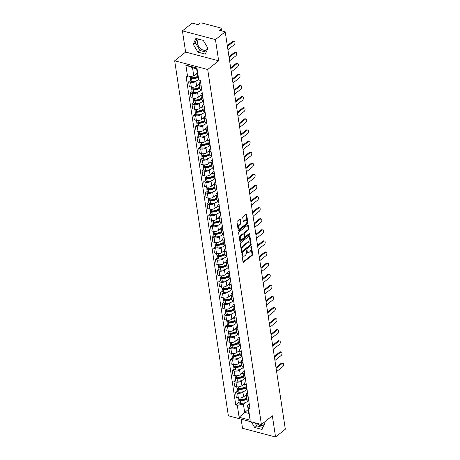 <?xml version="1.0" encoding="UTF-8"?>
<svg xmlns="http://www.w3.org/2000/svg" width="460" height="460" viewBox="0 0 460 460"><rect width="100%" height="100%" fill="white"/><g stroke="black" fill="none" stroke-linecap="round" stroke-linejoin="round"><path stroke-width="0.69" d="M242.155 253.719A0.569 0.322 104.8 0 0 241.891 254.472L243.012 261.895A0.816 0.46 104.8 0 0 243.288 262.298A0.816 0.46 104.8 0 0 243.599 262.206L252.275 255.306A0.816 0.46 104.8 0 0 252.649 254.225L251.528 246.802A0.569 0.322 104.8 0 0 250.855 247.342L250.999 248.302A2.605 1.483 104.8 0 1 249.797 251.764L249.073 252.339A2.605 1.483 104.8 0 1 248.066 252.626A2.605 1.483 104.8 0 1 247.192 251.332L247.049 250.372A0.569 0.322 104.8 0 0 246.37 250.907L246.52 251.867A2.605 1.483 104.8 0 1 245.312 255.329L244.588 255.904A2.605 1.483 104.8 0 1 243.587 256.191A2.605 1.483 104.8 0 1 242.707 254.897L242.564 253.937A0.569 0.322 104.8 0 0 242.155 253.719M264.54 423.24A6.474 4.238 51.5 0 1 263.465 425.04A6.474 4.238 51.5 0 1 256.686 423.269M207.776 47.892A6.474 4.238 51.5 0 1 206.695 49.691A6.474 4.238 51.5 0 1 201.308 49.116A6.474 4.238 51.5 0 1 197.512 43.263A6.474 4.238 51.5 0 1 198.634 39.554A6.474 4.238 51.5 0 1 199.077 39.267M240.407 219.489A0.816 0.46 104.8 0 0 240.131 219.086A0.816 0.46 104.8 0 0 239.821 219.173L237.383 221.111A0.816 0.46 104.8 0 0 237.009 222.191L238.257 230.431A0.816 0.46 104.8 0 0 238.527 230.839A0.816 0.46 104.8 0 0 238.843 230.748L247.514 223.847A0.816 0.46 104.8 0 0 247.894 222.766L246.646 214.527A0.816 0.46 104.8 0 0 246.376 214.118A0.816 0.46 104.8 0 0 246.06 214.21L243.121 216.551A0.816 0.46 104.8 0 0 242.742 217.632L243.277 221.156A0.816 0.46 104.8 0 0 243.553 221.559A0.816 0.46 104.8 0 0 243.863 221.473L245.324 220.311A2.179 1.236 104.8 0 1 246.163 220.07A2.179 1.236 104.8 0 1 246.916 221.806A2.179 1.236 104.8 0 1 245.887 224.049L240.177 228.591A2.179 1.236 104.8 0 1 239.338 228.833A2.179 1.236 104.8 0 1 238.579 227.096A2.179 1.236 104.8 0 1 239.614 224.854L240.563 224.1A0.816 0.46 104.8 0 0 240.936 223.019L240.407 219.489L239.746 219.316A0.816 0.46 104.8 0 0 239.729 219.242M207.707 69.512L218.661 60.795L215.452 39.594L225.222 31.82L285.327 429.226L275.551 437L272.349 415.8L261.401 424.511L207.707 69.512L174.673 60.783L228.361 415.788L261.401 424.511M240.666 242.828A0.816 0.46 104.8 0 0 240.292 243.909L241.54 252.149A0.816 0.46 104.8 0 0 241.81 252.557A0.816 0.46 104.8 0 0 242.127 252.465L250.803 245.565A0.816 0.46 104.8 0 0 251.177 244.484L249.929 236.244A0.816 0.46 104.8 0 0 249.659 235.836A0.816 0.46 104.8 0 0 249.343 235.928L240.666 242.828M239.896 241.293L238.648 233.053A0.816 0.46 104.8 0 1 239.027 231.972L247.704 225.066A0.816 0.46 104.8 0 1 248.015 224.98A0.816 0.46 104.8 0 1 248.291 225.383L248.825 228.907A0.816 0.46 104.8 0 1 248.446 229.994L244.927 232.789A0.816 0.46 104.8 0 0 244.553 233.87L244.904 236.21A0.816 0.46 104.8 0 0 245.18 236.618A0.816 0.46 104.8 0 0 245.49 236.526L249.159 233.611A0.569 0.322 104.8 0 1 249.303 234.588L240.482 241.609A0.816 0.46 104.8 0 1 240.172 241.695A0.816 0.46 104.8 0 1 239.896 241.293M215.452 39.594L182.419 30.872L192.188 23.098L198.036 24.644L199.559 23.431A1.662 0.828 -8.6 0 1 201.859 23L220.558 27.939A1.662 0.828 -8.6 0 1 221.22 28.468L221.582 30.86M241.143 419.163L242.518 428.277L275.551 437M182.419 30.872L185.621 52.072L174.673 60.783M225.222 31.82L219.374 30.279L220.898 29.066A1.662 0.828 -8.6 0 0 221.22 28.468M248.026 395.87L247.79 395.807A3.818 1.903 171.4 0 1 246.272 394.582L246.98 399.28A3.818 1.903 -8.6 0 0 248.498 400.505L248.739 400.568M243.742 391.466L242.914 392.127A3.818 1.903 171.4 0 1 237.613 393.122L238.326 397.82A3.818 1.903 -8.6 0 0 243.622 396.825L246.29 394.703M238.326 397.82L236.308 397.285L235.6 392.587L237.406 391.149M246.272 394.582A3.818 1.903 171.4 0 1 247.008 393.208L247.549 392.782M237.613 393.122L235.6 392.587M246.347 384.773L246.111 384.709A3.818 1.903 171.4 0 1 244.593 383.485L245.306 388.183A3.818 1.903 -8.6 0 0 246.819 389.407L247.083 389.7A6.308 3.145 171.4 0 0 247.123 389.896M235.727 380.052L233.921 381.489L234.629 386.187L236.647 386.716A3.818 1.903 -8.6 0 0 241.943 385.727L244.611 383.6M244.593 383.485A3.818 1.903 171.4 0 1 245.329 382.11L245.87 381.679M242.064 380.368L241.236 381.029A3.818 1.903 171.4 0 1 235.934 382.024L233.921 381.489M244.674 373.675L244.433 373.612A3.818 1.903 171.4 0 1 242.914 372.387L243.627 377.079A3.818 1.903 -8.6 0 0 245.14 378.31L245.404 378.603A6.308 3.145 171.4 0 0 245.444 378.798M234.048 368.954L232.242 370.392L232.955 375.09L234.968 375.619A3.818 1.903 -8.6 0 0 240.264 374.624L242.932 372.502M242.914 372.387A3.818 1.903 171.4 0 1 243.65 371.013L244.191 370.582M240.39 369.271L239.556 369.932A3.818 1.903 171.4 0 1 234.255 370.927L232.242 370.392M242.995 362.578L242.753 362.514A3.818 1.903 171.4 0 1 241.236 361.29L241.948 365.982A3.818 1.903 -8.6 0 0 243.466 367.206L243.702 367.27M232.375 357.857L230.564 359.294L231.276 363.992L233.289 364.521A3.818 1.903 -8.6 0 0 238.585 363.526L241.253 361.405M241.236 361.29A3.818 1.903 171.4 0 1 241.971 359.916L242.512 359.484M238.711 358.173L237.877 358.834A3.818 1.903 171.4 0 1 232.582 359.829L230.564 359.294M241.316 351.48L241.074 351.417A3.818 1.903 171.4 0 1 239.556 350.192L240.269 354.884A3.818 1.903 -8.6 0 0 241.787 356.109L242.046 356.408A6.308 3.145 171.4 0 0 242.086 356.598M230.696 346.759L228.884 348.197L229.597 352.895L231.61 353.424A3.818 1.903 -8.6 0 0 236.911 352.429L239.574 350.307M239.556 350.192A3.818 1.903 171.4 0 1 240.292 348.818L240.833 348.387M237.032 347.07L236.198 347.737A3.818 1.903 171.4 0 1 230.903 348.726L228.884 348.197M239.637 340.383L239.395 340.32A3.818 1.903 171.4 0 1 237.877 339.089L238.59 343.787A3.818 1.903 -8.6 0 0 240.108 345.011L240.344 345.075M229.017 335.662L227.205 337.099L227.918 341.791L229.931 342.326A3.818 1.903 -8.6 0 0 235.232 341.331L237.9 339.21M237.877 339.089A3.818 1.903 171.4 0 1 238.619 337.721L239.154 337.289M235.353 335.972L234.519 336.634A3.818 1.903 171.4 0 1 229.224 337.628L227.205 337.099M237.958 329.279L237.716 329.222A3.818 1.903 171.4 0 1 236.204 327.991L236.911 332.689A3.818 1.903 -8.6 0 0 238.429 333.914L238.665 333.977M227.338 324.559L225.526 326.002L226.239 330.694L228.252 331.229A3.818 1.903 -8.6 0 0 233.553 330.234L236.221 328.112M236.204 327.991A3.818 1.903 171.4 0 1 236.94 326.617L237.475 326.192M233.674 324.875L232.84 325.536A3.818 1.903 171.4 0 1 227.545 326.531L225.526 326.002M236.279 318.182L236.037 318.119A3.818 1.903 171.4 0 1 234.525 316.894L235.232 321.592A3.818 1.903 -8.6 0 0 236.75 322.816L236.992 322.88M225.659 313.461L223.853 314.904L224.56 319.596L226.573 320.131A3.818 1.903 -8.6 0 0 231.874 319.136L234.542 317.015M234.525 316.894A3.818 1.903 171.4 0 1 235.261 315.52L235.802 315.094M231.995 313.777L231.161 314.439A3.818 1.903 171.4 0 1 225.866 315.433L223.853 314.904M234.6 307.084L234.364 307.021A3.818 1.903 171.4 0 1 232.846 305.796L233.553 310.494A3.818 1.903 -8.6 0 0 235.071 311.719L235.313 311.782M223.98 302.364L222.174 303.801L222.881 308.499L224.9 309.034A3.818 1.903 -8.6 0 0 230.195 308.039L232.863 305.917M232.846 305.796A3.818 1.903 171.4 0 1 233.582 304.422L234.123 303.991M230.316 302.68L229.482 303.341A3.818 1.903 171.4 0 1 224.187 304.336L222.174 303.801M232.921 295.987L232.685 295.924A3.818 1.903 171.4 0 1 231.167 294.699L231.874 299.391A3.818 1.903 -8.6 0 0 233.392 300.622L233.634 300.685M222.301 291.266L220.495 292.704L221.202 297.401L223.221 297.93A3.818 1.903 -8.6 0 0 228.516 296.936L231.184 294.814M231.167 294.699A3.818 1.903 171.4 0 1 231.903 293.325L232.444 292.893M228.637 291.582L227.809 292.244A3.818 1.903 171.4 0 1 222.508 293.238L220.495 292.704M231.242 284.889L231.006 284.826A3.818 1.903 171.4 0 1 229.488 283.601L230.195 288.293A3.818 1.903 -8.6 0 0 231.713 289.524L231.955 289.587M220.622 280.169L218.816 281.606L219.523 286.304L221.542 286.833A3.818 1.903 -8.6 0 0 226.837 285.838L229.505 283.716M229.488 283.601A3.818 1.903 171.4 0 1 230.224 282.227L230.765 281.796M226.958 280.485L226.13 281.146A3.818 1.903 171.4 0 1 220.829 282.141L218.816 281.606M229.563 273.792L229.327 273.729A3.818 1.903 171.4 0 1 227.809 272.504L228.516 277.196A3.818 1.903 -8.6 0 0 230.034 278.421L230.276 278.484M218.943 269.071L217.137 270.509L217.844 275.207L219.863 275.736A3.818 1.903 -8.6 0 0 225.158 274.741L227.827 272.619M227.809 272.504A3.818 1.903 171.4 0 1 228.545 271.13L229.086 270.698M225.279 269.382L224.451 270.049A3.818 1.903 171.4 0 1 219.15 271.043L217.137 270.509M227.884 262.695L227.648 262.631A3.818 1.903 171.4 0 1 226.13 261.401L226.843 266.098A3.818 1.903 -8.6 0 0 228.355 267.323L228.62 267.622A6.308 3.145 171.4 0 0 228.66 267.812M217.264 257.974L215.458 259.411L216.165 264.103L218.184 264.638A3.818 1.903 -8.6 0 0 223.48 263.643L226.147 261.522M226.13 261.401A3.818 1.903 171.4 0 1 226.866 260.032L227.407 259.601M223.606 258.284L222.772 258.945A3.818 1.903 171.4 0 1 217.471 259.94L215.458 259.411M226.211 251.597L225.969 251.534A3.818 1.903 171.4 0 1 224.451 250.303L225.164 255.001A3.818 1.903 -8.6 0 0 226.682 256.226L226.918 256.289M215.59 246.876L213.779 248.314L214.492 253.006L216.505 253.54A3.818 1.903 -8.6 0 0 221.8 252.546L224.468 250.424M224.451 250.303A3.818 1.903 171.4 0 1 225.187 248.929L225.728 248.503M221.927 247.187L221.093 247.848A3.818 1.903 171.4 0 1 215.797 248.843L213.779 248.314M224.532 240.494L224.29 240.43A3.818 1.903 171.4 0 1 222.772 239.206L223.485 243.903A3.818 1.903 -8.6 0 0 225.003 245.128L225.262 245.427A6.308 3.145 171.4 0 0 225.302 245.617M213.911 235.773L212.1 237.216L212.813 241.908L214.826 242.443A3.818 1.903 -8.6 0 0 220.121 241.448L222.789 239.327M222.772 239.206A3.818 1.903 171.4 0 1 223.508 237.831L224.049 237.406M220.248 236.089L219.414 236.75A3.818 1.903 171.4 0 1 214.118 237.745L212.1 237.216M222.853 229.396L222.611 229.333A3.818 1.903 171.4 0 1 221.093 228.108L221.806 232.806A3.818 1.903 -8.6 0 0 223.324 234.031L223.583 234.324A6.308 3.145 171.4 0 0 223.623 234.519M212.232 224.675L210.421 226.113L211.134 230.811L213.147 231.345A3.818 1.903 -8.6 0 0 218.448 230.351L221.111 228.229M221.093 228.108A3.818 1.903 171.4 0 1 221.829 226.734L222.37 226.308M218.569 224.992L217.735 225.653A3.818 1.903 171.4 0 1 212.439 226.648L210.421 226.113M221.174 218.299L220.932 218.236A3.818 1.903 171.4 0 1 219.414 217.011L220.127 221.708A3.818 1.903 -8.6 0 0 221.645 222.933L221.881 222.996M210.553 213.578L208.742 215.015L209.455 219.713L211.468 220.248A3.818 1.903 -8.6 0 0 216.769 219.253L219.437 217.126M219.414 217.011A3.818 1.903 171.4 0 1 220.156 215.636L220.691 215.205M216.89 213.894L216.056 214.555A3.818 1.903 171.4 0 1 210.761 215.55L208.742 215.015M219.495 207.201L219.253 207.138A3.818 1.903 171.4 0 1 217.741 205.913L218.448 210.605A3.818 1.903 -8.6 0 0 219.966 211.836L220.225 212.129A6.308 3.145 171.4 0 0 220.271 212.324M208.874 202.48L207.063 203.918L207.776 208.616L209.789 209.145A3.818 1.903 -8.6 0 0 215.09 208.15L217.758 206.028M217.741 205.913A3.818 1.903 171.4 0 1 218.477 204.539L219.012 204.108M215.211 202.797L214.377 203.458A3.818 1.903 171.4 0 1 209.081 204.453L207.063 203.918M217.816 196.104L217.58 196.04A3.818 1.903 171.4 0 1 216.062 194.816L216.769 199.508A3.818 1.903 -8.6 0 0 218.287 200.738L218.529 200.796M207.195 191.383L205.39 192.82L206.097 197.518L208.115 198.047A3.818 1.903 -8.6 0 0 213.411 197.052L216.079 194.931M216.062 194.816A3.818 1.903 171.4 0 1 216.798 193.441L217.338 193.01M213.532 191.699L212.698 192.361A3.818 1.903 171.4 0 1 207.402 193.355L205.39 192.82M216.137 185.006L215.901 184.943A3.818 1.903 171.4 0 1 214.383 183.718L215.09 188.41A3.818 1.903 -8.6 0 0 216.608 189.635L216.85 189.698M205.516 180.285L203.711 181.723L204.418 186.421L206.436 186.95A3.818 1.903 -8.6 0 0 211.732 185.955L214.4 183.833M214.383 183.718A3.818 1.903 171.4 0 1 215.119 182.344L215.659 181.913M211.853 180.596L211.019 181.263A3.818 1.903 171.4 0 1 205.723 182.258L203.711 181.723M214.458 173.909L214.222 173.845A3.818 1.903 171.4 0 1 212.704 172.615L213.411 177.313A3.818 1.903 -8.6 0 0 214.929 178.537L215.194 178.836A6.308 3.145 171.4 0 0 215.234 179.026M203.837 169.188L202.032 170.625L202.739 175.317L204.757 175.852A3.818 1.903 -8.6 0 0 210.053 174.857L212.721 172.736M212.704 172.615A3.818 1.903 171.4 0 1 213.44 171.246L213.98 170.815M210.174 169.498L209.346 170.16A3.818 1.903 171.4 0 1 204.044 171.155L202.032 170.625M212.779 162.805L212.543 162.748A3.818 1.903 171.4 0 1 211.025 161.517L211.732 166.215A3.818 1.903 -8.6 0 0 213.25 167.44L213.492 167.503M202.158 158.09L200.353 159.528L201.06 164.22L203.078 164.755A3.818 1.903 -8.6 0 0 208.374 163.76L211.042 161.638M211.025 161.517A3.818 1.903 171.4 0 1 211.761 160.143L212.302 159.718M208.495 158.401L207.667 159.062A3.818 1.903 171.4 0 1 202.365 160.057L200.353 159.528M211.1 151.708L210.864 151.645A3.818 1.903 171.4 0 1 209.346 150.42L210.059 155.118A3.818 1.903 -8.6 0 0 211.571 156.342L211.836 156.636A6.308 3.145 171.4 0 0 211.876 156.831M200.48 146.987L198.674 148.43L199.381 153.123L201.399 153.657A3.818 1.903 -8.6 0 0 206.695 152.662L209.363 150.541M209.346 150.42A3.818 1.903 171.4 0 1 210.082 149.046L210.623 148.62M206.816 147.303L205.988 147.965A3.818 1.903 171.4 0 1 200.686 148.959L198.674 148.43M209.427 140.61L209.185 140.547A3.818 1.903 171.4 0 1 207.667 139.322L208.38 144.02A3.818 1.903 -8.6 0 0 209.892 145.245L210.157 145.538A6.308 3.145 171.4 0 0 210.197 145.734M198.8 135.89L196.995 137.327L197.708 142.025L199.72 142.56A3.818 1.903 -8.6 0 0 205.016 141.565L207.684 139.443M207.667 139.322A3.818 1.903 171.4 0 1 208.403 137.948L208.943 137.523M205.143 136.206L204.309 136.867A3.818 1.903 171.4 0 1 199.007 137.862L196.995 137.327M207.748 129.513L207.506 129.45A3.818 1.903 171.4 0 1 205.988 128.225L206.701 132.923A3.818 1.903 -8.6 0 0 208.219 134.148L208.455 134.211M197.127 124.792L195.316 126.23L196.029 130.927L198.041 131.457A3.818 1.903 -8.6 0 0 203.337 130.462L206.005 128.34M205.988 128.225A3.818 1.903 171.4 0 1 206.724 126.851L207.264 126.419M203.464 125.108L202.63 125.77A3.818 1.903 171.4 0 1 197.334 126.764L195.316 126.23M206.068 118.415L205.827 118.352A3.818 1.903 171.4 0 1 204.309 117.127L205.022 121.82A3.818 1.903 -8.6 0 0 206.54 123.05L206.799 123.343A6.308 3.145 171.4 0 0 206.839 123.533M195.448 113.695L193.637 115.132L194.35 119.83L196.362 120.359A3.818 1.903 -8.6 0 0 201.664 119.364L204.326 117.242M204.309 117.127A3.818 1.903 171.4 0 1 205.045 115.753L205.585 115.322M201.785 114.011L200.951 114.672A3.818 1.903 171.4 0 1 195.655 115.667L193.637 115.132M204.389 107.318L204.148 107.255A3.818 1.903 171.4 0 1 202.63 106.03L203.343 110.722A3.818 1.903 -8.6 0 0 204.861 111.947L205.097 112.01M193.769 102.597L191.958 104.035L192.671 108.732L194.683 109.261A3.818 1.903 -8.6 0 0 199.985 108.267L202.653 106.145M202.63 106.03A3.818 1.903 171.4 0 1 203.372 104.656L203.906 104.224M200.106 102.908L199.272 103.575A3.818 1.903 171.4 0 1 193.976 104.57L191.958 104.035M202.71 96.221L202.469 96.157A3.818 1.903 171.4 0 1 200.957 94.932L201.664 99.624A3.818 1.903 -8.6 0 0 203.182 100.849L203.441 101.148A6.308 3.145 171.4 0 0 203.487 101.338M192.09 91.5L190.279 92.937L190.992 97.635L193.005 98.164A3.818 1.903 -8.6 0 0 198.306 97.169L200.974 95.047M200.957 94.932A3.818 1.903 171.4 0 1 201.693 93.558L202.227 93.127M198.427 91.81L197.593 92.477A3.818 1.903 171.4 0 1 192.297 93.466L190.279 92.937M201.031 85.123L200.79 85.06A3.818 1.903 171.4 0 1 199.278 83.829L199.985 88.527A3.818 1.903 -8.6 0 0 201.503 89.752L201.762 90.051A6.308 3.145 171.4 0 0 201.808 90.24M190.411 80.402L188.6 81.84L189.313 86.532L191.325 87.066A3.818 1.903 -8.6 0 0 196.627 86.072L199.295 83.95M199.278 83.829A3.818 1.903 171.4 0 1 200.014 82.455L200.554 82.029M196.748 80.713L195.914 81.374A3.818 1.903 171.4 0 1 190.618 82.369L188.6 81.84M245.421 402.563L243.415 404.162L244.651 412.344L248.745 413.425L247.509 405.243L249.228 403.88M248.158 409.549L239.114 417.26L237.308 405.312L243.415 404.162M247.509 405.243L248.406 408.238L250.217 420.193L239.114 417.26M187.663 77.056L185.857 65.107L196.955 68.034L198.766 79.988L197.863 76.992L196.627 68.81L192.533 67.729L193.769 75.912L187.663 77.056L186.11 76.647L235.756 404.898L237.308 405.312M248.406 408.238L249.958 408.652L200.318 80.396L198.766 79.988M251.321 421.849L254.725 427.507L262.091 429.45L264.73 423.556L264.04 422.406M218.661 60.795L185.621 52.072M195.885 38.427L193.24 44.321L197.961 52.158L205.321 54.102L207.966 48.208L203.245 40.371L195.885 38.427M193.769 75.912L197.277 73.117M239.085 402.247L235.756 404.898M250.217 420.193L248.745 413.425M196.627 68.81L196.955 68.034M192.533 67.729L185.857 65.107M254.949 422.809L256.789 425.862L262.965 427.495M256.789 425.862L254.725 427.507M197.07 38.738L195.304 42.676L200.025 50.514L206.201 52.147M195.304 42.676L193.24 44.321M200.025 50.514L197.961 52.158M241.943 254.029L242.052 254.719A2.605 1.483 104.8 0 0 242.926 256.019L243.587 256.191M248.066 252.626L247.405 252.448A2.605 1.483 104.8 0 1 246.531 251.154L246.428 250.464M243.024 261.964L251.614 255.133A0.816 0.46 104.8 0 0 251.988 254.046L250.907 246.893M241.552 252.224L250.142 245.387A0.816 0.46 104.8 0 0 250.516 244.306L249.268 236.066A0.816 0.46 104.8 0 0 249.257 235.997M242.098 250.844A0.569 0.322 104.8 0 0 242.506 251.068L250.125 245.007A0.569 0.322 104.8 0 0 250.389 244.248L250.234 243.236A2.605 1.483 104.8 0 0 249.36 241.943A2.605 1.483 104.8 0 0 248.354 242.23L243.15 246.37A2.605 1.483 104.8 0 0 241.943 249.832L242.098 250.844L241.437 250.671A0.569 0.322 104.8 0 0 241.626 250.953L242.288 251.131M249.36 241.943L248.699 241.77A2.605 1.483 104.8 0 0 247.693 242.058L248.354 242.23M241.437 250.671L241.281 249.659A2.605 1.483 104.8 0 1 242.489 246.198L247.693 242.058M245.18 236.618L244.519 236.44A0.816 0.46 104.8 0 1 244.243 236.037L243.892 233.697A0.816 0.46 104.8 0 1 244.266 232.616L247.785 229.816A0.816 0.46 104.8 0 0 248.164 228.735L247.63 225.21A0.816 0.46 104.8 0 0 247.612 225.136M239.913 241.362L248.641 234.416A0.569 0.322 104.8 0 0 248.912 233.806M241.276 235.698A2.179 1.236 104.8 0 0 240.246 237.941A2.179 1.236 104.8 0 0 241.005 239.671A2.179 1.236 104.8 0 0 241.845 239.43L243.857 237.831A0.816 0.46 104.8 0 0 244.231 236.75L243.875 234.41A0.816 0.46 104.8 0 0 243.605 234.008A0.816 0.46 104.8 0 0 243.288 234.094L241.276 235.698L240.614 235.52A2.179 1.236 104.8 0 0 239.585 237.762A2.179 1.236 104.8 0 0 240.344 239.499L241.005 239.671M243.605 234.008L242.943 233.829A0.816 0.46 104.8 0 0 242.627 233.921L243.288 234.094M240.614 235.52L242.627 233.921M239.338 228.833L238.677 228.654A2.179 1.236 104.8 0 1 237.923 226.924A2.179 1.236 104.8 0 1 238.953 224.681L239.901 223.922A0.816 0.46 104.8 0 0 240.281 222.841L239.746 219.316M246.163 220.07L245.502 219.897A2.179 1.236 104.8 0 0 244.662 220.139L245.324 220.311M243.288 221.225L244.662 220.139M238.268 230.506L246.859 223.669A0.816 0.46 104.8 0 0 247.233 222.588L245.985 214.348A0.816 0.46 104.8 0 0 245.973 214.279M246.79 398.021A5.232 2.61 171.4 0 1 246.186 398.624A5.232 2.61 171.4 0 1 240.672 400.217L240.557 400.211A1.018 0.506 171.4 0 1 239.815 399.843A1.018 0.506 171.4 0 1 239.873 399.619M248.348 400.459A6.308 3.145 171.4 0 1 247.44 401.448A6.308 3.145 171.4 0 1 240.781 403.368L240.666 403.368A2.099 1.046 171.4 0 1 239.137 402.598L238.746 400.004A2.099 1.046 -8.6 0 0 240.275 400.769L240.39 400.769A6.308 3.145 -8.6 0 0 246.928 398.935M276.604 371.553L282.779 366.643A1.909 1.087 104.8 0 0 283.682 364.676A1.909 1.087 104.8 0 0 283.021 363.159A1.909 1.087 104.8 0 0 282.285 363.371L281.422 363.147A1.909 1.087 -75.2 0 1 282.158 362.934L283.021 363.159M246.761 397.802A6.308 3.145 171.4 0 1 240.218 399.631L240.103 399.631A2.099 1.046 171.4 0 1 238.573 398.866L238.418 397.842M248.917 401.741A6.308 3.145 -8.6 0 0 248.935 401.936A6.308 3.145 -8.6 0 0 248.975 402.132M249.366 404.725A6.308 3.145 171.4 0 1 249.326 404.535L248.935 401.936M275.988 367.471L281.422 363.147M239.005 399.383A2.099 1.046 -8.6 0 0 238.746 400.004M246.364 395.203A6.308 3.145 171.4 0 1 244.271 396.307M248.802 400.993A6.308 3.145 171.4 0 1 248.762 400.798L248.728 400.562M276.109 368.282L282.285 363.371M244.179 399.067L243.018 399.993M245.111 386.923A5.232 2.61 171.4 0 1 244.507 387.521A5.232 2.61 171.4 0 1 238.993 389.12L238.878 389.114A1.018 0.506 171.4 0 1 238.136 388.746A1.018 0.506 171.4 0 1 238.194 388.522M246.669 389.361A6.308 3.145 171.4 0 1 245.761 390.35A6.308 3.145 171.4 0 1 239.102 392.271L238.993 392.265A2.099 1.046 171.4 0 1 237.463 391.5L237.067 388.907A2.099 1.046 -8.6 0 0 238.596 389.672L238.711 389.672A6.308 3.145 -8.6 0 0 245.255 387.837M274.925 360.456L281.1 355.546A1.909 1.087 104.8 0 0 282.003 353.579A1.909 1.087 104.8 0 0 281.342 352.061A1.909 1.087 104.8 0 0 280.606 352.274L279.743 352.044A1.909 1.087 -75.2 0 1 280.479 351.837L281.342 352.061M245.082 386.699A6.308 3.145 171.4 0 1 238.539 388.533L238.424 388.533A2.099 1.046 171.4 0 1 236.894 387.768L236.739 386.745M247.238 390.643A6.308 3.145 -8.6 0 0 247.256 390.839A6.308 3.145 -8.6 0 0 247.296 391.034M247.687 393.628A6.308 3.145 171.4 0 1 247.647 393.438L247.256 390.839M274.309 356.373L279.743 352.044M237.325 388.286A2.099 1.046 -8.6 0 0 237.067 388.907M244.685 384.106A6.308 3.145 171.4 0 1 242.598 385.204M274.43 357.184L280.606 352.274M242.5 387.97L241.339 388.895M243.438 375.82A5.232 2.61 171.4 0 1 242.828 376.424A5.232 2.61 171.4 0 1 237.314 378.016L237.199 378.016A1.018 0.506 171.4 0 1 236.457 377.643A1.018 0.506 171.4 0 1 236.515 377.418M244.99 378.264A6.308 3.145 171.4 0 1 244.082 379.247A6.308 3.145 171.4 0 1 237.429 381.173L237.314 381.167A2.099 1.046 171.4 0 1 235.784 380.403L235.388 377.804A2.099 1.046 -8.6 0 0 236.917 378.574L237.032 378.574A6.308 3.145 -8.6 0 0 243.576 376.74M273.246 349.358L279.421 344.448A1.909 1.087 104.8 0 0 280.324 342.481A1.909 1.087 104.8 0 0 279.663 340.964A1.909 1.087 104.8 0 0 278.927 341.176L278.07 340.946A1.909 1.087 -75.2 0 1 278.8 340.739L279.663 340.964M243.403 375.601A6.308 3.145 171.4 0 1 236.86 377.436L236.745 377.436A2.099 1.046 171.4 0 1 235.215 376.665L235.06 375.647M245.559 379.546A6.308 3.145 -8.6 0 0 245.577 379.741A6.308 3.145 -8.6 0 0 245.617 379.931M246.008 382.53A6.308 3.145 171.4 0 1 245.968 382.341L245.577 379.741M272.63 345.276L278.07 340.946M235.646 377.183A2.099 1.046 -8.6 0 0 235.388 377.804M243.006 373.008A6.308 3.145 171.4 0 1 240.919 374.106M272.751 346.087L278.927 341.176M240.821 376.872L239.66 377.798M241.759 364.722A5.232 2.61 171.4 0 1 241.149 365.326A5.232 2.61 171.4 0 1 235.635 366.919L235.52 366.919A1.018 0.506 171.4 0 1 234.778 366.545A1.018 0.506 171.4 0 1 234.841 366.321M243.311 367.166A6.308 3.145 171.4 0 1 242.403 368.149A6.308 3.145 171.4 0 1 235.75 370.076L235.635 370.07A2.099 1.046 171.4 0 1 234.105 369.305L233.709 366.706A2.099 1.046 -8.6 0 0 235.238 367.477L235.353 367.477A6.308 3.145 -8.6 0 0 241.897 365.642M271.567 338.261L277.742 333.35A1.909 1.087 104.8 0 0 278.645 331.384A1.909 1.087 104.8 0 0 277.984 329.866A1.909 1.087 104.8 0 0 277.248 330.079L276.391 329.849A1.909 1.087 -75.2 0 1 277.121 329.642L277.984 329.866M241.724 364.504A6.308 3.145 171.4 0 1 235.181 366.338L235.071 366.338A2.099 1.046 171.4 0 1 233.536 365.568L233.387 364.544M243.88 368.448A6.308 3.145 -8.6 0 0 243.898 368.644A6.308 3.145 -8.6 0 0 243.938 368.834M244.335 371.433A6.308 3.145 171.4 0 1 244.289 371.243L243.898 368.644M270.952 334.178L276.391 329.849M233.967 366.085A2.099 1.046 -8.6 0 0 233.709 366.706M241.333 361.911A6.308 3.145 171.4 0 1 239.24 363.009M243.765 367.695A6.308 3.145 171.4 0 1 243.725 367.505L243.691 367.27M271.072 334.989L277.248 330.079M239.142 365.775L237.981 366.7M240.08 353.625A5.232 2.61 171.4 0 1 239.47 354.229A5.232 2.61 171.4 0 1 233.956 355.822L233.841 355.822A1.018 0.506 171.4 0 1 233.099 355.448A1.018 0.506 171.4 0 1 233.162 355.223M241.632 356.069A6.308 3.145 171.4 0 1 240.724 357.052A6.308 3.145 171.4 0 1 234.071 358.972L233.956 358.972A2.099 1.046 171.4 0 1 232.427 358.208L232.035 355.609A2.099 1.046 -8.6 0 0 233.565 356.373L233.674 356.379A6.308 3.145 -8.6 0 0 240.218 354.545M269.888 327.163L276.063 322.253A1.909 1.087 104.8 0 0 276.966 320.286A1.909 1.087 104.8 0 0 276.305 318.768A1.909 1.087 104.8 0 0 275.569 318.975L274.712 318.751A1.909 1.087 -75.2 0 1 275.448 318.538L276.305 318.768M240.045 353.406A6.308 3.145 171.4 0 1 233.502 355.241L233.392 355.235A2.099 1.046 171.4 0 1 231.863 354.47L231.708 353.447M242.202 357.351A6.308 3.145 -8.6 0 0 242.219 357.546A6.308 3.145 -8.6 0 0 242.259 357.736M242.656 360.335A6.308 3.145 171.4 0 1 242.61 360.14L242.219 357.546M269.272 323.081L274.712 318.751M232.288 354.988A2.099 1.046 -8.6 0 0 232.035 355.609M239.654 350.808A6.308 3.145 171.4 0 1 237.561 351.911M269.393 323.892L275.569 318.975M237.463 354.677L236.302 355.603M238.401 342.527A5.232 2.61 171.4 0 1 237.791 343.131A5.232 2.61 171.4 0 1 232.277 344.724L232.162 344.724A1.018 0.506 171.4 0 1 231.42 344.35A1.018 0.506 171.4 0 1 231.483 344.126M239.953 344.971A6.308 3.145 171.4 0 1 239.045 345.954A6.308 3.145 171.4 0 1 232.392 347.875L232.277 347.875A2.099 1.046 171.4 0 1 230.748 347.11L230.356 344.511A2.099 1.046 -8.6 0 0 231.886 345.276L232.001 345.282A6.308 3.145 -8.6 0 0 238.539 343.447M268.209 316.066L274.384 311.15A1.909 1.087 104.8 0 0 275.287 309.189A1.909 1.087 104.8 0 0 274.626 307.671A1.909 1.087 104.8 0 0 273.89 307.878L273.033 307.654A1.909 1.087 -75.2 0 1 273.769 307.441L274.626 307.671M238.366 342.309A6.308 3.145 171.4 0 1 231.828 344.143L231.713 344.137A2.099 1.046 171.4 0 1 230.184 343.373L230.029 342.349M240.522 346.253A6.308 3.145 -8.6 0 0 240.54 346.449A6.308 3.145 -8.6 0 0 240.58 346.639M240.977 349.238A6.308 3.145 171.4 0 1 240.936 349.042L240.54 346.449M267.593 311.978L273.033 307.654M230.609 343.89A2.099 1.046 -8.6 0 0 230.356 344.511M237.975 339.71A6.308 3.145 171.4 0 1 235.882 340.814M240.413 345.5A6.308 3.145 171.4 0 1 240.367 345.31L240.333 345.075M267.714 312.794L273.89 307.878M235.784 343.58L234.623 344.5M236.722 331.43A5.232 2.61 171.4 0 1 236.118 332.034A5.232 2.61 171.4 0 1 230.598 333.626L230.483 333.621A1.018 0.506 171.4 0 1 229.741 333.253A1.018 0.506 171.4 0 1 229.804 333.028M238.274 333.874A6.308 3.145 171.4 0 1 237.366 334.857A6.308 3.145 171.4 0 1 230.713 336.777L230.598 336.777A2.099 1.046 171.4 0 1 229.068 336.013L228.677 333.414A2.099 1.046 -8.6 0 0 230.207 334.178L230.322 334.184A6.308 3.145 -8.6 0 0 236.86 332.35M266.536 304.968L272.705 300.052A1.909 1.087 104.8 0 0 273.608 298.091A1.909 1.087 104.8 0 0 272.947 296.573A1.909 1.087 104.8 0 0 272.211 296.78L271.354 296.556A1.909 1.087 -75.2 0 1 272.09 296.343L272.947 296.573M236.687 331.211A6.308 3.145 171.4 0 1 230.149 333.046L230.034 333.04A2.099 1.046 171.4 0 1 228.505 332.275L228.35 331.252M238.843 335.156A6.308 3.145 -8.6 0 0 238.861 335.351A6.308 3.145 -8.6 0 0 238.907 335.541M239.298 338.14A6.308 3.145 171.4 0 1 239.257 337.945L238.861 335.351M265.914 300.88L271.354 296.556M228.93 332.793A2.099 1.046 -8.6 0 0 228.677 333.414M236.296 328.612A6.308 3.145 171.4 0 1 234.203 329.716M238.734 334.403A6.308 3.145 171.4 0 1 238.688 334.213L238.654 333.971M266.035 301.697L272.211 296.78M234.105 332.476L232.944 333.402M235.043 320.332A5.232 2.61 171.4 0 1 234.439 320.936A5.232 2.61 171.4 0 1 228.919 322.529L228.804 322.523A1.018 0.506 171.4 0 1 228.062 322.155A1.018 0.506 171.4 0 1 228.125 321.931M236.595 322.77A6.308 3.145 171.4 0 1 235.687 323.759A6.308 3.145 171.4 0 1 229.034 325.68L228.919 325.68A2.099 1.046 171.4 0 1 227.389 324.909L226.998 322.316A2.099 1.046 -8.6 0 0 228.528 323.081L228.643 323.081A6.308 3.145 -8.6 0 0 235.181 321.252M264.856 293.871L271.026 288.955A1.909 1.087 104.8 0 0 271.929 286.994A1.909 1.087 104.8 0 0 271.268 285.476A1.909 1.087 104.8 0 0 270.532 285.683L269.675 285.459A1.909 1.087 -75.2 0 1 270.411 285.246L271.268 285.476M235.008 320.114A6.308 3.145 171.4 0 1 228.47 321.942L228.355 321.942A2.099 1.046 171.4 0 1 226.826 321.178L226.671 320.154M237.164 324.053A6.308 3.145 -8.6 0 0 237.182 324.248A6.308 3.145 -8.6 0 0 237.228 324.444M237.619 327.037A6.308 3.145 171.4 0 1 237.578 326.847L237.182 324.248M264.236 289.783L269.675 285.459M227.251 321.695A2.099 1.046 -8.6 0 0 226.998 322.316M234.617 317.515A6.308 3.145 171.4 0 1 232.524 318.619M237.055 323.305A6.308 3.145 171.4 0 1 237.009 323.11L236.975 322.874M264.362 290.593L270.532 285.683M232.427 321.379L231.265 322.305M233.364 309.235A5.232 2.61 171.4 0 1 232.76 309.839A5.232 2.61 171.4 0 1 227.24 311.431L227.131 311.426A1.018 0.506 171.4 0 1 226.383 311.058A1.018 0.506 171.4 0 1 226.446 310.834M234.922 311.673A6.308 3.145 171.4 0 1 234.008 312.662A6.308 3.145 171.4 0 1 227.355 314.582L227.24 314.577A2.099 1.046 171.4 0 1 225.71 313.812L225.319 311.219A2.099 1.046 -8.6 0 0 226.849 311.983L226.964 311.983A6.308 3.145 -8.6 0 0 233.502 310.149M263.177 282.768L269.353 277.857A1.909 1.087 104.8 0 0 270.25 275.891A1.909 1.087 104.8 0 0 269.589 274.373A1.909 1.087 104.8 0 0 268.858 274.585L267.996 274.355A1.909 1.087 -75.2 0 1 268.732 274.148L269.589 274.373M233.329 309.011A6.308 3.145 171.4 0 1 226.791 310.845L226.677 310.845A2.099 1.046 171.4 0 1 225.147 310.08L224.992 309.057M235.491 312.955A6.308 3.145 -8.6 0 0 235.508 313.151A6.308 3.145 -8.6 0 0 235.549 313.346M235.94 315.94A6.308 3.145 171.4 0 1 235.899 315.75L235.508 313.151M262.556 278.685L267.996 274.355M225.572 310.598A2.099 1.046 -8.6 0 0 225.319 311.219M232.938 306.417A6.308 3.145 171.4 0 1 230.845 307.516M235.376 312.208A6.308 3.145 171.4 0 1 235.336 312.012L235.296 311.776M262.683 279.496L268.858 274.585M230.753 310.281L229.586 311.207M231.685 298.137A5.232 2.61 171.4 0 1 231.081 298.735A5.232 2.61 171.4 0 1 225.561 300.334L225.452 300.328A1.018 0.506 171.4 0 1 224.71 299.954A1.018 0.506 171.4 0 1 224.767 299.73M233.243 300.575A6.308 3.145 171.4 0 1 232.334 301.559A6.308 3.145 171.4 0 1 225.676 303.485L225.561 303.479A2.099 1.046 171.4 0 1 224.031 302.714L223.64 300.121A2.099 1.046 -8.6 0 0 225.17 300.886L225.285 300.886A6.308 3.145 -8.6 0 0 231.823 299.052M261.498 271.67L267.674 266.76A1.909 1.087 104.8 0 0 268.571 264.793A1.909 1.087 104.8 0 0 267.91 263.275A1.909 1.087 104.8 0 0 267.18 263.488L266.317 263.258A1.909 1.087 -75.2 0 1 267.053 263.051L267.91 263.275M231.65 297.913A6.308 3.145 171.4 0 1 225.112 299.747L224.998 299.747A2.099 1.046 171.4 0 1 223.468 298.983L223.313 297.959M233.812 301.858A6.308 3.145 -8.6 0 0 233.829 302.053A6.308 3.145 -8.6 0 0 233.87 302.249M234.261 304.842A6.308 3.145 171.4 0 1 234.22 304.652L233.829 302.053M260.877 267.588L266.317 263.258M223.899 299.5A2.099 1.046 -8.6 0 0 223.64 300.121M231.259 295.32A6.308 3.145 171.4 0 1 229.166 296.418M233.697 301.11A6.308 3.145 171.4 0 1 233.657 300.915L233.617 300.679M261.004 268.398L267.18 263.488M229.074 299.184L227.907 300.11M230.006 287.034A5.232 2.61 171.4 0 1 229.402 287.638A5.232 2.61 171.4 0 1 223.888 289.231L223.773 289.231A1.018 0.506 171.4 0 1 223.031 288.857A1.018 0.506 171.4 0 1 223.088 288.633M231.564 289.478A6.308 3.145 171.4 0 1 230.655 290.461A6.308 3.145 171.4 0 1 223.997 292.387L223.882 292.382A2.099 1.046 171.4 0 1 222.352 291.617L221.961 289.018A2.099 1.046 -8.6 0 0 223.491 289.788L223.606 289.788A6.308 3.145 -8.6 0 0 230.144 287.954M259.82 260.573L265.995 255.662A1.909 1.087 104.8 0 0 266.898 253.696A1.909 1.087 104.8 0 0 266.236 252.178A1.909 1.087 104.8 0 0 265.5 252.39L264.638 252.16A1.909 1.087 -75.2 0 1 265.374 251.953L266.236 252.178M229.971 286.816A6.308 3.145 171.4 0 1 223.433 288.65L223.318 288.65A2.099 1.046 171.4 0 1 221.789 287.88L221.634 286.856M232.133 290.76A6.308 3.145 -8.6 0 0 232.15 290.956A6.308 3.145 -8.6 0 0 232.191 291.145M232.582 293.744A6.308 3.145 171.4 0 1 232.541 293.555L232.15 290.956M259.198 256.49L264.638 252.16M222.22 288.397A2.099 1.046 -8.6 0 0 221.961 289.018M229.58 284.222A6.308 3.145 171.4 0 1 227.487 285.321M232.018 290.007A6.308 3.145 171.4 0 1 231.978 289.817L231.943 289.582M259.325 257.301L265.5 252.39M227.395 288.086L226.228 289.012M228.327 275.937A5.232 2.61 171.4 0 1 227.723 276.54A5.232 2.61 171.4 0 1 222.209 278.133L222.094 278.133A1.018 0.506 171.4 0 1 221.352 277.76A1.018 0.506 171.4 0 1 221.409 277.535M229.885 278.38A6.308 3.145 171.4 0 1 228.976 279.364A6.308 3.145 171.4 0 1 222.318 281.29L222.209 281.284A2.099 1.046 171.4 0 1 220.673 280.519L220.282 277.92A2.099 1.046 -8.6 0 0 221.812 278.685L221.927 278.691A6.308 3.145 -8.6 0 0 228.47 276.857M258.14 249.475L264.316 244.565A1.909 1.087 104.8 0 0 265.219 242.598A1.909 1.087 104.8 0 0 264.558 241.08A1.909 1.087 104.8 0 0 263.821 241.287L262.959 241.063A1.909 1.087 -75.2 0 1 263.695 240.856L264.558 241.08M228.298 275.718A6.308 3.145 171.4 0 1 221.755 277.552L221.639 277.547A2.099 1.046 171.4 0 1 220.11 276.782L219.955 275.758M230.454 279.663A6.308 3.145 -8.6 0 0 230.471 279.858A6.308 3.145 -8.6 0 0 230.512 280.048M230.903 282.647A6.308 3.145 171.4 0 1 230.862 282.452L230.471 279.858M257.525 245.393L262.959 241.063M220.541 277.299A2.099 1.046 -8.6 0 0 220.282 277.92M227.901 273.119A6.308 3.145 171.4 0 1 225.808 274.223M230.339 278.909A6.308 3.145 171.4 0 1 230.299 278.72L230.264 278.484M257.646 246.203L263.821 241.287M225.716 276.989L224.555 277.915M226.648 264.839A5.232 2.61 171.4 0 1 226.044 265.443A5.232 2.61 171.4 0 1 220.53 267.036L220.415 267.036A1.018 0.506 171.4 0 1 219.673 266.662A1.018 0.506 171.4 0 1 219.73 266.438M228.206 267.283A6.308 3.145 171.4 0 1 227.297 268.266A6.308 3.145 171.4 0 1 220.639 270.187L220.53 270.187A2.099 1.046 171.4 0 1 219 269.422L218.603 266.823A2.099 1.046 -8.6 0 0 220.133 267.588L220.248 267.593A6.308 3.145 -8.6 0 0 226.791 265.759M256.461 238.378L262.637 233.467A1.909 1.087 104.8 0 0 263.54 231.501A1.909 1.087 104.8 0 0 262.878 229.983A1.909 1.087 104.8 0 0 262.142 230.19L261.286 229.965A1.909 1.087 -75.2 0 1 262.016 229.753L262.878 229.983M226.619 264.621A6.308 3.145 171.4 0 1 220.075 266.455L219.96 266.449A2.099 1.046 171.4 0 1 218.431 265.684L218.276 264.661M228.775 268.565A6.308 3.145 -8.6 0 0 228.792 268.761A6.308 3.145 -8.6 0 0 228.833 268.95M229.224 271.549A6.308 3.145 171.4 0 1 229.183 271.354L228.792 268.761M255.846 234.289L261.286 229.965M218.862 266.202A2.099 1.046 -8.6 0 0 218.603 266.823M226.222 262.022A6.308 3.145 171.4 0 1 224.135 263.126M255.967 235.106L262.142 230.19M224.037 265.892L222.876 266.817M224.974 253.742A5.232 2.61 171.4 0 1 224.365 254.345A5.232 2.61 171.4 0 1 218.851 255.938L218.736 255.938A1.018 0.506 171.4 0 1 217.994 255.564A1.018 0.506 171.4 0 1 218.057 255.34M226.527 256.185A6.308 3.145 171.4 0 1 225.618 257.169A6.308 3.145 171.4 0 1 218.966 259.089L218.851 259.089A2.099 1.046 171.4 0 1 217.321 258.325L216.924 255.725A2.099 1.046 -8.6 0 0 218.454 256.49L218.569 256.496A6.308 3.145 -8.6 0 0 225.112 254.662M254.782 227.28L260.958 222.364A1.909 1.087 104.8 0 0 261.861 220.403A1.909 1.087 104.8 0 0 261.2 218.885A1.909 1.087 104.8 0 0 260.464 219.092L259.607 218.868A1.909 1.087 -75.2 0 1 260.337 218.655L261.2 218.885M224.94 253.523A6.308 3.145 171.4 0 1 218.396 255.357L218.281 255.352A2.099 1.046 171.4 0 1 216.752 254.587L216.602 253.564M227.096 257.468A6.308 3.145 -8.6 0 0 227.113 257.663A6.308 3.145 -8.6 0 0 227.154 257.853M227.55 260.452A6.308 3.145 171.4 0 1 227.505 260.256L227.113 257.663M254.167 223.192L259.607 218.868M217.183 255.105A2.099 1.046 -8.6 0 0 216.924 255.725M224.543 250.924A6.308 3.145 171.4 0 1 222.456 252.028M226.981 256.714A6.308 3.145 171.4 0 1 226.941 256.525L226.906 256.289M254.288 224.008L260.464 219.092M222.358 254.788L221.197 255.714M223.295 242.644A5.232 2.61 171.4 0 1 222.686 243.248A5.232 2.61 171.4 0 1 217.172 244.841L217.057 244.835A1.018 0.506 171.4 0 1 216.315 244.467A1.018 0.506 171.4 0 1 216.378 244.243M224.848 245.082A6.308 3.145 171.4 0 1 223.939 246.071A6.308 3.145 171.4 0 1 217.287 247.992L217.172 247.992A2.099 1.046 171.4 0 1 215.642 247.221L215.245 244.628A2.099 1.046 -8.6 0 0 216.781 245.393L216.89 245.398A6.308 3.145 -8.6 0 0 223.433 243.564M253.103 216.183L259.279 211.266A1.909 1.087 104.8 0 0 260.182 209.306A1.909 1.087 104.8 0 0 259.52 207.788A1.909 1.087 104.8 0 0 258.784 207.995L257.928 207.77A1.909 1.087 -75.2 0 1 258.664 207.558L259.52 207.788M223.261 242.426A6.308 3.145 171.4 0 1 216.717 244.26L216.608 244.254A2.099 1.046 171.4 0 1 215.079 243.489L214.923 242.466M225.417 246.364A6.308 3.145 -8.6 0 0 225.434 246.566A6.308 3.145 -8.6 0 0 225.475 246.755M225.871 249.349A6.308 3.145 171.4 0 1 225.825 249.159L225.434 246.566M252.488 212.094L257.928 207.77M215.504 244.007A2.099 1.046 -8.6 0 0 215.245 244.628M222.87 239.827A6.308 3.145 171.4 0 1 220.777 240.931M252.609 212.905L258.784 207.995M220.679 243.691L219.518 244.617M221.617 231.547A5.232 2.61 171.4 0 1 221.007 232.15A5.232 2.61 171.4 0 1 215.493 233.743L215.378 233.737A1.018 0.506 171.4 0 1 214.636 233.369A1.018 0.506 171.4 0 1 214.699 233.145M223.169 233.985A6.308 3.145 171.4 0 1 222.261 234.974A6.308 3.145 171.4 0 1 215.608 236.894L215.493 236.894A2.099 1.046 171.4 0 1 213.963 236.124L213.572 233.53A2.099 1.046 -8.6 0 0 215.102 234.295L215.211 234.295A6.308 3.145 -8.6 0 0 221.755 232.461M251.424 205.079L257.6 200.169A1.909 1.087 104.8 0 0 258.503 198.202A1.909 1.087 104.8 0 0 257.841 196.684A1.909 1.087 104.8 0 0 257.105 196.897L256.249 196.673A1.909 1.087 -75.2 0 1 256.985 196.46L257.841 196.684M221.582 231.328A6.308 3.145 171.4 0 1 215.044 233.157L214.929 233.157A2.099 1.046 171.4 0 1 213.4 232.392L213.244 231.368M223.738 235.267A6.308 3.145 -8.6 0 0 223.755 235.462A6.308 3.145 -8.6 0 0 223.796 235.658M224.192 238.251A6.308 3.145 171.4 0 1 224.146 238.061L223.755 235.462M250.809 200.997L256.249 196.673M213.825 232.909A2.099 1.046 -8.6 0 0 213.572 233.53M221.191 228.729A6.308 3.145 171.4 0 1 219.098 229.833M250.93 201.808L257.105 196.897M219 232.593L217.839 233.519M219.937 220.449A5.232 2.61 171.4 0 1 219.334 221.047A5.232 2.61 171.4 0 1 213.814 222.646L213.699 222.64A1.018 0.506 171.4 0 1 212.957 222.272A1.018 0.506 171.4 0 1 213.02 222.048M221.49 222.887A6.308 3.145 171.4 0 1 220.581 223.876A6.308 3.145 171.4 0 1 213.929 225.797L213.814 225.791A2.099 1.046 171.4 0 1 212.284 225.026L211.893 222.433A2.099 1.046 -8.6 0 0 213.423 223.198L213.538 223.198A6.308 3.145 -8.6 0 0 220.075 221.363M249.745 193.982L255.921 189.071A1.909 1.087 104.8 0 0 256.824 187.105A1.909 1.087 104.8 0 0 256.162 185.587A1.909 1.087 104.8 0 0 255.427 185.8L254.57 185.57A1.909 1.087 -75.2 0 1 255.306 185.363L256.162 185.587M219.903 220.225A6.308 3.145 171.4 0 1 213.365 222.059L213.25 222.059A2.099 1.046 171.4 0 1 211.721 221.294L211.565 220.271M222.059 224.169A6.308 3.145 -8.6 0 0 222.077 224.365A6.308 3.145 -8.6 0 0 222.117 224.56M222.513 227.154A6.308 3.145 171.4 0 1 222.473 226.964L222.077 224.365M249.13 189.899L254.57 185.57M212.146 221.812A2.099 1.046 -8.6 0 0 211.893 222.433M219.512 217.632A6.308 3.145 171.4 0 1 217.419 218.73M221.95 223.422A6.308 3.145 171.4 0 1 221.904 223.226L221.869 222.991M249.251 190.71L255.427 185.8M217.321 221.496L216.16 222.421M218.258 209.352A5.232 2.61 171.4 0 1 217.655 209.95A5.232 2.61 171.4 0 1 212.135 211.548L212.02 211.542A1.018 0.506 171.4 0 1 211.278 211.169A1.018 0.506 171.4 0 1 211.341 210.945M219.811 211.79A6.308 3.145 171.4 0 1 218.902 212.773A6.308 3.145 171.4 0 1 212.25 214.699L212.135 214.693A2.099 1.046 171.4 0 1 210.605 213.929L210.214 211.33A2.099 1.046 -8.6 0 0 211.744 212.1L211.859 212.1A6.308 3.145 -8.6 0 0 218.396 210.266M248.072 182.884L254.242 177.974A1.909 1.087 104.8 0 0 255.145 176.007A1.909 1.087 104.8 0 0 254.483 174.489A1.909 1.087 104.8 0 0 253.747 174.702L252.891 174.472A1.909 1.087 -75.2 0 1 253.627 174.265L254.483 174.489M218.224 209.127A6.308 3.145 171.4 0 1 211.686 210.962L211.571 210.962A2.099 1.046 171.4 0 1 210.042 210.197L209.886 209.173M220.38 213.072A6.308 3.145 -8.6 0 0 220.397 213.267A6.308 3.145 -8.6 0 0 220.443 213.457M220.834 216.056A6.308 3.145 171.4 0 1 220.794 215.867L220.397 213.267M247.451 178.802L252.891 174.472M210.467 210.709A2.099 1.046 -8.6 0 0 210.214 211.33M217.833 206.534A6.308 3.145 171.4 0 1 215.74 207.632M247.578 179.613L253.747 174.702M215.642 210.398L214.481 211.324M216.579 198.248A5.232 2.61 171.4 0 1 215.976 198.852A5.232 2.61 171.4 0 1 210.456 200.445L210.346 200.445A1.018 0.506 171.4 0 1 209.599 200.071A1.018 0.506 171.4 0 1 209.662 199.847M218.132 200.692A6.308 3.145 171.4 0 1 217.223 201.675A6.308 3.145 171.4 0 1 210.571 203.602L210.456 203.596A2.099 1.046 171.4 0 1 208.926 202.831L208.535 200.232A2.099 1.046 -8.6 0 0 210.065 201.003L210.18 201.003A6.308 3.145 -8.6 0 0 216.717 199.168M246.393 171.787L252.569 166.876A1.909 1.087 104.8 0 0 253.466 164.91A1.909 1.087 104.8 0 0 252.804 163.392A1.909 1.087 104.8 0 0 252.068 163.605L251.212 163.375A1.909 1.087 -75.2 0 1 251.948 163.168L252.804 163.392M216.545 198.03A6.308 3.145 171.4 0 1 210.007 199.864L209.892 199.864A2.099 1.046 171.4 0 1 208.363 199.094L208.208 198.07M218.701 201.974A6.308 3.145 -8.6 0 0 218.718 202.17A6.308 3.145 -8.6 0 0 218.764 202.36M219.155 204.959A6.308 3.145 171.4 0 1 219.115 204.769L218.718 202.17M245.772 167.704L251.212 163.375M208.788 199.611A2.099 1.046 -8.6 0 0 208.535 200.232M216.154 195.437A6.308 3.145 171.4 0 1 214.061 196.535M218.592 201.221A6.308 3.145 171.4 0 1 218.552 201.031L218.511 200.796M245.899 168.515L252.068 163.605M213.963 199.301L212.802 200.226M214.9 187.151A5.232 2.61 171.4 0 1 214.297 187.755A5.232 2.61 171.4 0 1 208.777 189.347L208.667 189.347A1.018 0.506 171.4 0 1 207.926 188.974A1.018 0.506 171.4 0 1 207.983 188.749M216.459 189.595A6.308 3.145 171.4 0 1 215.544 190.578A6.308 3.145 171.4 0 1 208.892 192.498L208.777 192.498A2.099 1.046 171.4 0 1 207.247 191.734L206.856 189.135A2.099 1.046 -8.6 0 0 208.386 189.899L208.501 189.905A6.308 3.145 -8.6 0 0 215.038 188.071M244.714 160.689L250.89 155.779A1.909 1.087 104.8 0 0 251.787 153.812A1.909 1.087 104.8 0 0 251.125 152.294A1.909 1.087 104.8 0 0 250.395 152.501L249.533 152.277A1.909 1.087 -75.2 0 1 250.269 152.07L251.125 152.294M214.866 186.933A6.308 3.145 171.4 0 1 208.328 188.767L208.213 188.761A2.099 1.046 171.4 0 1 206.684 187.996L206.528 186.973M217.028 190.877A6.308 3.145 -8.6 0 0 217.045 191.072A6.308 3.145 -8.6 0 0 217.085 191.262M217.476 193.861A6.308 3.145 171.4 0 1 217.436 193.666L217.045 191.072M244.093 156.607L249.533 152.277M207.109 188.514A2.099 1.046 -8.6 0 0 206.856 189.135M214.475 184.333A6.308 3.145 171.4 0 1 212.382 185.437M216.913 190.124A6.308 3.145 171.4 0 1 216.873 189.934L216.833 189.698M244.22 157.418L250.395 152.501M212.29 188.203L211.123 189.129M213.221 176.053A5.232 2.61 171.4 0 1 212.618 176.657A5.232 2.61 171.4 0 1 207.103 178.25L206.988 178.25A1.018 0.506 171.4 0 1 206.247 177.876A1.018 0.506 171.4 0 1 206.304 177.652M214.78 178.497A6.308 3.145 171.4 0 1 213.871 179.48A6.308 3.145 171.4 0 1 207.213 181.401L207.098 181.401A2.099 1.046 171.4 0 1 205.568 180.636L205.177 178.037A2.099 1.046 -8.6 0 0 206.707 178.802L206.822 178.808A6.308 3.145 -8.6 0 0 213.359 176.973M243.035 149.592L249.211 144.676A1.909 1.087 104.8 0 0 250.113 142.715A1.909 1.087 104.8 0 0 249.446 141.197A1.909 1.087 104.8 0 0 248.716 141.404L247.854 141.18A1.909 1.087 -75.2 0 1 248.59 140.967L249.446 141.197M213.187 175.835A6.308 3.145 171.4 0 1 206.649 177.669L206.534 177.663A2.099 1.046 171.4 0 1 205.005 176.899L204.849 175.875M215.349 179.78A6.308 3.145 -8.6 0 0 215.366 179.975A6.308 3.145 -8.6 0 0 215.406 180.165M215.797 182.764A6.308 3.145 171.4 0 1 215.757 182.568L215.366 179.975M242.414 145.504L247.854 141.18M205.436 177.416A2.099 1.046 -8.6 0 0 205.177 178.037M212.796 173.236A6.308 3.145 171.4 0 1 210.703 174.34M242.541 146.32L248.716 141.404M210.611 177.106L209.444 178.026M211.542 164.956A5.232 2.61 171.4 0 1 210.939 165.56A5.232 2.61 171.4 0 1 205.424 167.152L205.309 167.147A1.018 0.506 171.4 0 1 204.568 166.779A1.018 0.506 171.4 0 1 204.625 166.554M213.101 167.4A6.308 3.145 171.4 0 1 212.192 168.383A6.308 3.145 171.4 0 1 205.534 170.303L205.419 170.303A2.099 1.046 171.4 0 1 203.889 169.539L203.498 166.94A2.099 1.046 -8.6 0 0 205.028 167.704L205.143 167.71A6.308 3.145 -8.6 0 0 211.68 165.876M241.356 138.494L247.532 133.578A1.909 1.087 104.8 0 0 248.434 131.618A1.909 1.087 104.8 0 0 247.773 130.099A1.909 1.087 104.8 0 0 247.037 130.306L246.175 130.082A1.909 1.087 -75.2 0 1 246.911 129.869L247.773 130.099M211.514 164.737A6.308 3.145 171.4 0 1 204.97 166.572L204.855 166.566A2.099 1.046 171.4 0 1 203.326 165.801L203.17 164.778M213.67 168.682A6.308 3.145 -8.6 0 0 213.687 168.877A6.308 3.145 -8.6 0 0 213.727 169.067M214.118 171.666A6.308 3.145 171.4 0 1 214.078 171.471L213.687 168.877M240.741 134.406L246.175 130.082M203.757 166.319A2.099 1.046 -8.6 0 0 203.498 166.94M211.117 162.138A6.308 3.145 171.4 0 1 209.024 163.242M213.555 167.929A6.308 3.145 171.4 0 1 213.515 167.739L213.48 167.498M240.862 135.223L247.037 130.306M208.932 166.002L207.77 166.928M209.863 153.858A5.232 2.61 171.4 0 1 209.26 154.462A5.232 2.61 171.4 0 1 203.745 156.055L203.63 156.049A1.018 0.506 171.4 0 1 202.889 155.681A1.018 0.506 171.4 0 1 202.946 155.457M211.422 156.296A6.308 3.145 171.4 0 1 210.513 157.286A6.308 3.145 171.4 0 1 203.855 159.206L203.745 159.206A2.099 1.046 171.4 0 1 202.216 158.435L201.819 155.842A2.099 1.046 -8.6 0 0 203.349 156.607L203.464 156.607A6.308 3.145 -8.6 0 0 210.007 154.778M239.677 127.397L245.853 122.481A1.909 1.087 104.8 0 0 246.755 120.52A1.909 1.087 104.8 0 0 246.094 119.002A1.909 1.087 104.8 0 0 245.358 119.209L244.496 118.985A1.909 1.087 -75.2 0 1 245.232 118.772L246.094 119.002M209.835 153.64A6.308 3.145 171.4 0 1 203.291 155.474L203.176 155.468A2.099 1.046 171.4 0 1 201.647 154.704L201.492 153.68M211.991 157.579A6.308 3.145 -8.6 0 0 212.008 157.774A6.308 3.145 -8.6 0 0 212.048 157.97M212.439 160.563A6.308 3.145 171.4 0 1 212.399 160.373L212.008 157.774M239.062 123.309L244.496 118.985M202.078 155.221A2.099 1.046 -8.6 0 0 201.819 155.842M209.438 151.041A6.308 3.145 171.4 0 1 207.351 152.145M239.183 124.12L245.358 119.209M207.253 154.905L206.091 155.831M208.19 142.761A5.232 2.61 171.4 0 1 207.581 143.365A5.232 2.61 171.4 0 1 202.066 144.957L201.952 144.952A1.018 0.506 171.4 0 1 201.21 144.584A1.018 0.506 171.4 0 1 201.267 144.359M209.743 145.199A6.308 3.145 171.4 0 1 208.834 146.188A6.308 3.145 171.4 0 1 202.181 148.108L202.066 148.103A2.099 1.046 171.4 0 1 200.537 147.338L200.14 144.745A2.099 1.046 -8.6 0 0 201.67 145.51L201.785 145.51A6.308 3.145 -8.6 0 0 208.328 143.675M237.998 116.294L244.174 111.383A1.909 1.087 104.8 0 0 245.077 109.417A1.909 1.087 104.8 0 0 244.415 107.899A1.909 1.087 104.8 0 0 243.679 108.111L242.822 107.881A1.909 1.087 -75.2 0 1 243.553 107.674L244.415 107.899M208.156 142.537A6.308 3.145 171.4 0 1 201.612 144.371L201.497 144.371A2.099 1.046 171.4 0 1 199.968 143.606L199.812 142.583M210.312 146.481A6.308 3.145 -8.6 0 0 210.329 146.677A6.308 3.145 -8.6 0 0 210.369 146.872M210.761 149.465A6.308 3.145 171.4 0 1 210.72 149.276L210.329 146.677M237.383 112.211L242.822 107.881M200.399 144.124A2.099 1.046 -8.6 0 0 200.14 144.745M207.759 139.944A6.308 3.145 171.4 0 1 205.672 141.047M237.504 113.022L243.679 108.111M205.574 143.807L204.412 144.733M206.511 131.663A5.232 2.61 171.4 0 1 205.902 132.261A5.232 2.61 171.4 0 1 200.387 133.86L200.272 133.854A1.018 0.506 171.4 0 1 199.531 133.48A1.018 0.506 171.4 0 1 199.594 133.262M208.064 134.101A6.308 3.145 171.4 0 1 207.155 135.085A6.308 3.145 171.4 0 1 200.502 137.011L200.387 137.005A2.099 1.046 171.4 0 1 198.858 136.24L198.461 133.647A2.099 1.046 -8.6 0 0 199.991 134.412L200.106 134.412A6.308 3.145 -8.6 0 0 206.649 132.578M236.319 105.196L242.495 100.286A1.909 1.087 104.8 0 0 243.397 98.319A1.909 1.087 104.8 0 0 242.736 96.801A1.909 1.087 104.8 0 0 242 97.014L241.143 96.784A1.909 1.087 -75.2 0 1 241.874 96.577L242.736 96.801M206.477 131.439A6.308 3.145 171.4 0 1 199.933 133.273L199.824 133.273A2.099 1.046 171.4 0 1 198.289 132.509L198.139 131.485M208.633 135.384A6.308 3.145 -8.6 0 0 208.65 135.579A6.308 3.145 -8.6 0 0 208.69 135.775M209.087 138.368A6.308 3.145 171.4 0 1 209.041 138.178L208.65 135.579M235.704 101.114L241.143 96.784M198.72 133.026A2.099 1.046 -8.6 0 0 198.461 133.647M206.086 128.846A6.308 3.145 171.4 0 1 203.993 129.944M208.518 134.636A6.308 3.145 171.4 0 1 208.478 134.441L208.443 134.205M235.825 101.924L242 97.014M203.895 132.71L202.733 133.636M204.832 120.56A5.232 2.61 171.4 0 1 204.223 121.164A5.232 2.61 171.4 0 1 198.708 122.757L198.593 122.757A1.018 0.506 171.4 0 1 197.852 122.383A1.018 0.506 171.4 0 1 197.915 122.159M206.385 123.004A6.308 3.145 171.4 0 1 205.476 123.987A6.308 3.145 171.4 0 1 198.823 125.913L198.708 125.908A2.099 1.046 171.4 0 1 197.179 125.143L196.788 122.544A2.099 1.046 -8.6 0 0 198.317 123.314L198.427 123.314A6.308 3.145 -8.6 0 0 204.97 121.48M234.64 94.099L240.816 89.188A1.909 1.087 104.8 0 0 241.718 87.222A1.909 1.087 104.8 0 0 241.057 85.704A1.909 1.087 104.8 0 0 240.321 85.916L239.464 85.686A1.909 1.087 -75.2 0 1 240.2 85.479L241.057 85.704M204.798 120.342A6.308 3.145 171.4 0 1 198.254 122.176L198.145 122.176A2.099 1.046 171.4 0 1 196.615 121.405L196.46 120.382M206.954 124.286A6.308 3.145 -8.6 0 0 206.971 124.482A6.308 3.145 -8.6 0 0 207.011 124.671M207.408 127.27A6.308 3.145 171.4 0 1 207.362 127.081L206.971 124.482M234.025 90.016L239.464 85.686M197.041 121.923A2.099 1.046 -8.6 0 0 196.788 122.544M204.407 117.748A6.308 3.145 171.4 0 1 202.314 118.847M234.146 90.827L240.321 85.916M202.216 121.612L201.054 122.538M203.153 109.463A5.232 2.61 171.4 0 1 202.544 110.066A5.232 2.61 171.4 0 1 197.03 111.659L196.914 111.659A1.018 0.506 171.4 0 1 196.173 111.285A1.018 0.506 171.4 0 1 196.236 111.061M204.706 111.906A6.308 3.145 171.4 0 1 203.797 112.89A6.308 3.145 171.4 0 1 197.144 114.816L197.03 114.81A2.099 1.046 171.4 0 1 195.5 114.045L195.109 111.446A2.099 1.046 -8.6 0 0 196.638 112.211L196.754 112.217A6.308 3.145 -8.6 0 0 203.291 110.383M232.961 83.001L239.137 78.091A1.909 1.087 104.8 0 0 240.039 76.124A1.909 1.087 104.8 0 0 239.378 74.606A1.909 1.087 104.8 0 0 238.642 74.819L237.785 74.589A1.909 1.087 -75.2 0 1 238.521 74.382L239.378 74.606M203.119 109.244A6.308 3.145 171.4 0 1 196.581 111.078L196.466 111.078A2.099 1.046 171.4 0 1 194.936 110.308L194.781 109.284M205.275 113.189A6.308 3.145 -8.6 0 0 205.292 113.384A6.308 3.145 -8.6 0 0 205.333 113.574M205.729 116.173A6.308 3.145 171.4 0 1 205.689 115.983L205.292 113.384M232.346 78.919L237.785 74.589M195.362 110.825A2.099 1.046 -8.6 0 0 195.109 111.446M202.728 106.645A6.308 3.145 171.4 0 1 200.635 107.749M205.166 112.435A6.308 3.145 171.4 0 1 205.12 112.246L205.085 112.01M232.467 79.729L238.642 74.819M200.537 110.515L199.375 111.441M201.474 98.365A5.232 2.61 171.4 0 1 200.87 98.969A5.232 2.61 171.4 0 1 195.35 100.562L195.236 100.562A1.018 0.506 171.4 0 1 194.494 100.188A1.018 0.506 171.4 0 1 194.557 99.964M203.027 100.809A6.308 3.145 171.4 0 1 202.118 101.792A6.308 3.145 171.4 0 1 195.465 103.713L195.35 103.713A2.099 1.046 171.4 0 1 193.821 102.948L193.43 100.349A2.099 1.046 -8.6 0 0 194.959 101.114L195.074 101.12A6.308 3.145 -8.6 0 0 201.612 99.285M231.288 71.904L237.458 66.993A1.909 1.087 104.8 0 0 238.361 65.027A1.909 1.087 104.8 0 0 237.699 63.509A1.909 1.087 104.8 0 0 236.963 63.716L236.106 63.491A1.909 1.087 -75.2 0 1 236.842 63.279L237.699 63.509M201.44 98.147A6.308 3.145 171.4 0 1 194.902 99.981L194.787 99.975A2.099 1.046 171.4 0 1 193.257 99.21L193.102 98.187M203.596 102.091A6.308 3.145 -8.6 0 0 203.613 102.287A6.308 3.145 -8.6 0 0 203.659 102.476M204.05 105.075A6.308 3.145 171.4 0 1 204.01 104.88L203.613 102.287M230.667 67.816L236.106 63.491M193.683 99.728A2.099 1.046 -8.6 0 0 193.43 100.349M201.049 95.548A6.308 3.145 171.4 0 1 198.956 96.652M230.788 68.632L236.963 63.716M198.858 99.417L197.696 100.343M199.795 87.268A5.232 2.61 171.4 0 1 199.191 87.871A5.232 2.61 171.4 0 1 193.671 89.464L193.556 89.464A1.018 0.506 171.4 0 1 192.815 89.09A1.018 0.506 171.4 0 1 192.878 88.866M201.348 89.712A6.308 3.145 171.4 0 1 200.439 90.695A6.308 3.145 171.4 0 1 193.786 92.615L193.671 92.615A2.099 1.046 171.4 0 1 192.142 91.85L191.751 89.251A2.099 1.046 -8.6 0 0 193.28 90.016L193.395 90.022A6.308 3.145 -8.6 0 0 199.933 88.188M229.609 60.806L235.779 55.89A1.909 1.087 104.8 0 0 236.681 53.929A1.909 1.087 104.8 0 0 236.02 52.411A1.909 1.087 104.8 0 0 235.284 52.618L234.427 52.394A1.909 1.087 -75.2 0 1 235.163 52.181L236.02 52.411M199.761 87.049A6.308 3.145 171.4 0 1 193.223 88.883L193.108 88.878A2.099 1.046 171.4 0 1 191.578 88.113L191.423 87.09M201.917 90.994A6.308 3.145 -8.6 0 0 201.934 91.189A6.308 3.145 -8.6 0 0 201.98 91.379M202.371 93.978A6.308 3.145 171.4 0 1 202.331 93.782L201.934 91.189M228.988 56.718L234.427 52.394M192.004 88.63A2.099 1.046 -8.6 0 0 191.751 89.251M199.37 84.45A6.308 3.145 171.4 0 1 197.277 85.554M229.114 57.534L235.284 52.618M197.179 88.314L196.017 89.24M197.794 76.527A5.232 2.61 171.4 0 1 197.512 76.774A5.232 2.61 171.4 0 1 191.992 78.367L191.883 78.361A1.018 0.506 171.4 0 1 191.136 77.993A1.018 0.506 171.4 0 1 191.199 77.769M227.93 49.709L234.105 44.792A1.909 1.087 104.8 0 0 235.002 42.832A1.909 1.087 104.8 0 0 234.341 41.314A1.909 1.087 104.8 0 0 233.611 41.521L232.748 41.296A1.909 1.087 -75.2 0 1 233.484 41.084L234.341 41.314M197.742 76.188A6.308 3.145 171.4 0 1 191.544 77.786L191.429 77.78A2.099 1.046 171.4 0 1 189.899 77.015L189.842 76.647M190.325 77.533A2.099 1.046 -8.6 0 0 190.072 78.154A2.099 1.046 -8.6 0 0 191.601 78.919L191.716 78.924A6.308 3.145 -8.6 0 0 197.955 77.297M198.668 79.672A6.308 3.145 171.4 0 1 192.107 81.518L191.992 81.518A2.099 1.046 171.4 0 1 190.463 80.747L190.072 78.154M200.692 82.875A6.308 3.145 171.4 0 1 200.652 82.685L200.307 80.396M227.309 45.62L232.748 41.296M197.351 73.594A6.308 3.145 171.4 0 1 195.598 74.457M227.435 46.437L233.611 41.521M195.506 77.217L194.338 78.142M192.297 93.466L193.005 98.164M193.976 104.57L194.683 109.261M195.655 115.667L196.362 120.359M197.334 126.764L198.041 131.457M199.007 137.862L199.72 142.56M200.686 148.959L201.399 153.657M202.365 160.057L203.078 164.755M204.044 171.155L204.757 175.852M205.723 182.258L206.436 186.95M207.402 193.355L208.115 198.047M209.081 204.453L209.789 209.145M210.761 215.55L211.468 220.248M212.439 226.648L213.147 231.345M214.118 237.745L214.826 242.443M215.797 248.843L216.505 253.54M217.471 259.94L218.184 264.638M219.15 271.043L219.863 275.736M220.829 282.141L221.542 286.833M222.508 293.238L223.221 297.93M224.187 304.336L224.9 309.034M225.866 315.433L226.573 320.131M227.545 326.531L228.252 331.229M229.224 337.628L229.931 342.326M230.903 348.726L231.61 353.424M232.582 359.829L233.289 364.521M234.255 370.927L234.968 375.619M235.934 382.024L236.647 386.716M190.618 82.369L191.325 87.066M195.914 81.374L196.627 86.072M197.593 92.477L198.306 97.169M202.469 96.157L203.182 100.849M199.272 103.575L199.985 108.267M204.148 107.255L204.861 111.947M200.951 114.672L201.664 119.364M205.827 118.352L206.54 123.05M202.63 125.77L203.337 130.462M207.506 129.45L208.219 134.148M204.309 136.867L205.016 141.565M209.185 140.547L209.892 145.245M205.988 147.965L206.695 152.662M210.864 151.645L211.571 156.342M207.667 159.062L208.374 163.76M212.543 162.748L213.25 167.44M209.346 170.16L210.053 174.857M214.222 173.845L214.929 178.537M211.019 181.263L211.732 185.955M215.901 184.943L216.608 189.635M212.698 192.361L213.411 197.052M217.58 196.04L218.287 200.738M214.377 203.458L215.09 208.15M219.253 207.138L219.966 211.836M216.056 214.555L216.769 219.253M220.932 218.236L221.645 222.933M217.735 225.653L218.448 230.351M222.611 229.333L223.324 234.031M219.414 236.75L220.121 241.448M224.29 240.43L225.003 245.128M221.093 247.848L221.8 252.546M225.969 251.534L226.682 256.226M222.772 258.945L223.48 263.643M227.648 262.631L228.355 267.323M224.451 270.049L225.158 274.741M229.327 273.729L230.034 278.421M226.13 281.146L226.837 285.838M231.006 284.826L231.713 289.524M227.809 292.244L228.516 296.936M232.685 295.924L233.392 300.622M229.482 303.341L230.195 308.039M234.364 307.021L235.071 311.719M231.161 314.439L231.874 319.136M236.037 318.119L236.75 322.816M232.84 325.536L233.553 330.234M237.716 329.222L238.429 333.914M234.519 336.634L235.232 341.331M239.395 340.32L240.108 345.011M236.198 347.737L236.911 352.429M241.074 351.417L241.787 356.109M237.877 358.834L238.585 363.526M242.753 362.514L243.466 367.206M239.556 369.932L240.264 374.624M244.433 373.612L245.14 378.31M241.236 381.029L241.943 385.727M246.111 384.709L246.819 389.407M242.914 392.127L243.622 396.825M247.79 395.807L248.498 400.505M200.79 85.06L201.503 89.752M221.151 30.745L220.898 29.066M242.052 254.719L242.707 254.897M246.548 250.24L247.049 250.372M246.531 251.154L247.192 251.332M251.033 246.675L251.528 246.802M251.988 254.046L252.649 254.225M251.614 255.133L252.275 255.306M243.058 262.062L243.599 262.206M242.069 253.805L242.564 253.937M249.268 236.066L249.929 236.244M250.516 244.306L251.177 244.484M250.142 245.387L250.803 245.565M241.586 252.321L242.127 252.465M242.489 246.198L243.15 246.37M241.281 249.659L241.943 249.832M247.63 225.21L248.291 225.383M248.164 228.735L248.825 228.907M247.785 229.816L248.446 229.994M244.266 232.616L244.927 232.789M243.892 233.697L244.553 233.87M244.243 236.037L244.904 236.21M248.641 234.416L249.303 234.588M239.942 241.465L240.482 241.609M240.281 222.841L240.936 223.019M239.901 223.922L240.563 224.1M238.953 224.681L239.614 224.854M243.323 221.329L243.863 221.473M245.985 214.348L246.646 214.527M247.233 222.588L247.894 222.766M246.859 223.669L247.514 223.847M238.297 230.604L238.843 230.748M239.855 397.986L240.103 399.631M240.275 400.769L240.666 403.368M240.39 400.769L240.781 403.368M240.034 399.631L240.108 400.131M239.97 397.986L240.218 399.631M238.177 386.889L238.424 388.533M238.596 389.672L238.993 392.265M238.711 389.672L239.102 392.271M238.355 388.527L238.429 389.034M238.291 386.889L238.539 388.533M236.498 375.791L236.745 377.436M236.917 378.574L237.314 381.167M237.032 378.574L237.429 381.173M236.676 377.43L236.75 377.936M236.612 375.791L236.86 377.436M234.818 364.694L235.071 366.338M235.238 367.477L235.635 370.07M235.353 367.477L235.75 370.076M234.997 366.332L235.071 366.839M234.933 364.688L235.181 366.338M233.139 353.596L233.392 355.235M233.565 356.373L233.956 358.972M233.674 356.379L234.071 358.972M233.318 355.235L233.392 355.741M233.255 353.591L233.502 355.241M231.466 342.499L231.713 344.137M231.886 345.276L232.277 347.875M232.001 345.282L232.392 347.875M231.639 344.137L231.719 344.643M231.575 342.493L231.828 344.143M229.787 331.395L230.034 333.04M230.207 334.178L230.598 336.777M230.322 334.184L230.713 336.777M229.96 333.04L230.04 333.546M229.896 331.395L230.149 333.046M228.108 320.298L228.355 321.942M228.528 323.081L228.919 325.68M228.643 323.081L229.034 325.68M228.281 321.942L228.361 322.443M228.217 320.298L228.47 321.942M226.429 309.2L226.677 310.845M226.849 311.983L227.24 314.577M226.964 311.983L227.355 314.582M226.607 310.839L226.682 311.345M226.544 309.2L226.791 310.845M224.75 298.103L224.998 299.747M225.17 300.886L225.561 303.479M225.285 300.886L225.676 303.485M224.928 299.742L225.003 300.248M224.865 298.103L225.112 299.747M223.071 287.005L223.318 288.65M223.491 289.788L223.882 292.382M223.606 289.788L223.997 292.387M223.249 288.644L223.324 289.15M223.186 287.005L223.433 288.65M221.392 275.908L221.639 277.547M221.812 278.685L222.209 281.284M221.927 278.691L222.318 281.29M221.57 277.547L221.645 278.053M221.507 275.902L221.755 277.552M219.713 264.81L219.96 266.449M220.133 267.588L220.53 270.187M220.248 267.593L220.639 270.187M219.891 266.449L219.966 266.955M219.828 264.805L220.075 266.455M218.034 253.713L218.281 255.352M218.454 256.49L218.851 259.089M218.569 256.496L218.966 259.089M218.212 255.352L218.287 255.858M218.149 253.707L218.396 255.357M216.355 242.61L216.608 244.254M216.781 245.393L217.172 247.992M216.89 245.398L217.287 247.992M216.533 244.254L216.608 244.755M216.47 242.61L216.717 244.26M214.676 231.512L214.929 233.157M215.102 234.295L215.493 236.894M215.211 234.295L215.608 236.894M214.855 233.157L214.935 233.657M214.791 231.512L215.044 233.157M213.003 220.415L213.25 222.059M213.423 223.198L213.814 225.791M213.538 223.198L213.929 225.797M213.175 222.053L213.256 222.559M213.112 220.415L213.365 222.059M211.324 209.317L211.571 210.962M211.744 212.1L212.135 214.693M211.859 212.1L212.25 214.699M211.496 210.956L211.577 211.462M211.433 209.317L211.686 210.962M209.645 198.22L209.892 199.864M210.065 201.003L210.456 203.596M210.18 201.003L210.571 203.602M209.823 199.858L209.898 200.364M209.754 198.214L210.007 199.864M207.966 187.122L208.213 188.761M208.386 189.899L208.777 192.498M208.501 189.905L208.892 192.498M208.144 188.761L208.219 189.267M208.081 187.117L208.328 188.767M206.287 176.025L206.534 177.663M206.707 178.802L207.098 181.401M206.822 178.808L207.213 181.401M206.465 177.663L206.54 178.169M206.402 176.019L206.649 177.669M204.608 164.921L204.855 166.566M205.028 167.704L205.419 170.303M205.143 167.71L205.534 170.303M204.786 166.566L204.861 167.072M204.723 164.921L204.97 166.572M202.929 153.824L203.176 155.468M203.349 156.607L203.745 159.206M203.464 156.607L203.855 159.206M203.107 155.468L203.182 155.969M203.044 153.824L203.291 155.474M201.25 142.726L201.497 144.371M201.67 145.51L202.066 148.103M201.785 145.51L202.181 148.108M201.428 144.365L201.503 144.871M201.365 142.726L201.612 144.371M199.571 131.629L199.824 133.273M199.991 134.412L200.387 137.005M200.106 134.412L200.502 137.011M199.749 133.268L199.824 133.774M199.686 131.629L199.933 133.273M197.892 120.531L198.145 122.176M198.317 123.314L198.708 125.908M198.427 123.314L198.823 125.913M198.07 122.17L198.145 122.676M198.007 120.531L198.254 122.176M196.219 109.434L196.466 111.078M196.638 112.211L197.03 114.81M196.754 112.217L197.144 114.816M196.391 111.073L196.472 111.579M196.328 109.428L196.581 111.078M194.54 98.337L194.787 99.975M194.959 101.114L195.35 103.713M195.074 101.12L195.465 103.713M194.712 99.975L194.793 100.481M194.649 98.331L194.902 99.981M192.861 87.239L193.108 88.878M193.28 90.016L193.671 92.615M193.395 90.022L193.786 92.615M193.033 88.878L193.114 89.384M192.97 87.233L193.223 88.883M191.216 76.389L191.429 77.78M191.601 78.919L191.992 81.518M191.716 78.924L192.107 81.518M191.36 77.78L191.435 78.286M191.331 76.371L191.544 77.786"/></g></svg>
